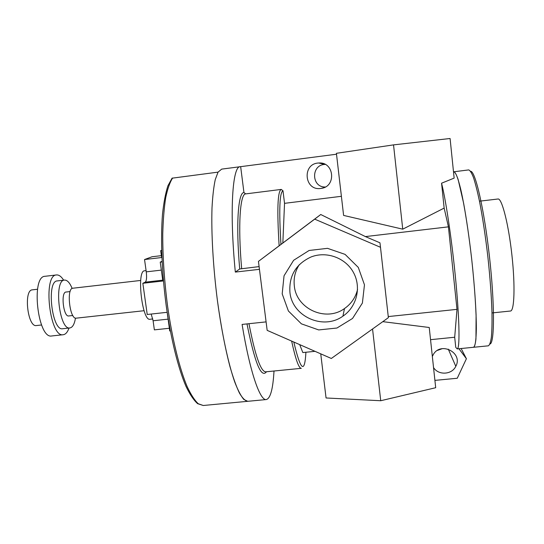 <?xml version="1.0" encoding="UTF-8"?>
<svg xmlns="http://www.w3.org/2000/svg" width="544" height="544" viewBox="0 0 544 544"><rect width="100%" height="100%" fill="white"/><g stroke="black" fill="none" stroke-linecap="round" stroke-linejoin="round"><path stroke-width="0.82" d="M247.778 401.302L247.724 401.309C245.188 400.908 242.413 398.14 239.414 393.02C236.314 386.505 233.172 377.72 229.976 366.649C225.134 348.14 220.952 326.148 217.43 300.682C213.126 267.029 211.181 232.92 212.004 207.971C212.622 196.309 213.704 186.864 215.247 179.636L218.056 172.128L172.047 178.187M273.999 371.015C273 388.926 270.436 398.439 266.302 399.554L247.724 401.309L243.794 399.432C240.924 396.012 237.912 390.211 234.743 382.024C228.358 363.766 221.952 334.138 217.43 300.682C213.126 267.029 211.181 232.92 212.004 207.971C212.622 196.309 213.704 186.864 215.247 179.636L218.056 172.128L221.707 169.116L336.512 154.217M289.918 292.176C288.905 275.774 295.916 264.058 310.937 257.02C326.461 250.825 345.658 257.822 353.539 272.639C361.576 287.382 356.721 306.918 342.917 316.159C323.17 330.602 291.985 316.39 289.918 292.176M282.193 293.876L288.395 310.998L301.403 323.843L318.696 329.929L336.933 328.032L352.532 318.464L362.392 303.056L364.466 284.825L358.299 267.424L345.086 254.381L327.508 248.336L309.128 250.471L293.624 260.297L284.036 275.801L282.193 293.876M299.322 264.649C295.14 271.15 293.474 278.229 294.324 285.892C296.269 308.829 325.795 322.266 344.488 308.557C351.24 303.838 355.599 297.473 357.558 289.469M267.165 330.358L258.441 261.385L314.697 219.144L380.494 247.296L388.375 317.662L331.323 358.476L267.165 330.358M336.41 153.313L393.536 144.881L450.085 138.502L454.145 178.112L441.565 183.206L444.156 208.087L402.744 229.174L343.604 215.417L336.41 153.313M320.742 353.838L326.06 397.977L380.732 400.731L435.696 387.709L429.236 327.488L382.786 321.654M453.948 171.761C455.144 172.285 456.559 174.91 458.177 179.649L463.617 203.218C466.575 219.477 469.261 238.061 471.675 258.958C473.926 279.868 475.402 298.534 476.088 314.949L475.959 338.912C475.415 343.801 474.613 346.596 473.552 347.29C475.204 346.535 476.136 340.354 476.34 328.746C476.36 312.134 474.667 286.28 471.675 258.958C468.568 231.642 464.508 205.945 460.802 189.598C458.034 178.201 455.75 172.251 453.948 171.761L468.71 169.912C470.111 170.408 471.723 173.019 473.545 177.738C475.449 183.682 477.442 191.536 479.502 201.307C482.671 217.58 485.472 236.191 487.9 257.142C490.144 278.1 491.511 296.82 492 313.296C492.13 323.211 491.919 331.235 491.354 337.368C490.613 342.292 489.607 345.107 488.342 345.821L457.191 348.908L455.743 347.303L454.696 337.239L430.542 339.68M458.939 348.738L466.405 358.734L457.252 378.264L435.234 380.351L434.853 379.834M432.344 356.442L433.425 354.328C441.096 341.197 463.25 353.029 455.804 366.309C451.928 374.802 438.389 375.53 433.534 367.554M466.405 358.734L461.149 348.52M437.485 350.397L442.231 348.67M315.01 351.329L302.831 352.56L299.703 344.617M380.732 400.731L372.552 328.977M454.696 337.239L456.994 309.359L388.253 316.574M393.536 144.881L402.744 229.174M341.394 196.302L284.532 203.34L282.839 243.005L320.749 214.513L365.391 236.586L379.964 242.814L380.494 247.296M456.994 309.359L448.426 226.848L365.391 236.586M448.426 226.848L444.156 208.087M284.532 203.34L282.996 190.794L281.248 189.421L245.684 193.895L243.95 192.528L240.666 166.688M320.81 188.442C304.15 191.128 301.845 163.377 318.764 163.016C334.227 161.548 336.586 186.653 321.212 188.387L320.81 188.442M282.839 243.005L258.441 261.385M320.749 214.513L314.697 219.144M325.244 164.424L324.945 164.438C310.889 164.635 311.297 187.51 325.292 187M457.191 348.908C459.877 349.017 459.632 322.177 455.967 282.764C452.322 243.42 445.971 200.172 441.565 183.206M266.302 399.554C260.039 400.955 249.852 371.906 242.094 324.428L266.091 321.885M259.447 269.334L235.328 272.088L239.714 268.981L259.1 266.608M235.328 272.088C229.344 211.16 232.478 165.879 240.21 166.702M152.796 318.961L150.056 319.26C142.086 321.579 136.34 270.239 144.629 270.79L146.084 270.62M144.085 310.712L76.228 318.165C69.734 319.702 66.191 288.116 72.869 288.218L140.692 280.452M72.814 315.506L68.721 315.962C63.403 317.186 60.581 291.978 66.042 292.033L70.122 291.564M75.487 318.09C74.453 324.163 72.583 327.447 69.89 327.95C59.282 330.528 53.604 279.854 64.525 280.078C67.259 279.983 69.809 282.778 72.155 288.456M69.89 327.95L62.696 328.726C51.864 331.33 46.192 280.718 57.338 280.915L64.525 280.078M69.027 328.039C67.565 332.16 65.634 334.39 63.233 334.723C49.701 338.055 42.595 274.625 56.535 274.944C58.942 274.754 61.316 276.502 63.648 280.18M63.233 334.723L51.755 335.961C37.767 339.334 30.675 276.026 45.07 276.284L56.535 274.944M41.548 324.986L36.394 325.55C27.635 327.522 23.406 289.816 32.395 289.843L37.529 289.252M162.051 261.378L160.235 262.12L162.84 281.01L142.841 283.288L147.22 314.486L167.151 312.31M169.361 328.27L154.367 329.868L153.095 320.763L151.184 314.051M167.239 312.902L169.735 330.976L170.299 330.915M142.841 283.288L145.214 282.166C146.56 280.935 146.907 277.501 146.261 271.857L144.541 259.542L152.089 256.748L161.364 255.653M162.071 261.902L160.235 262.12M161.636 250.702L160.677 250.689L161.622 250.254M161.84 256.822L161.493 256.605M161.867 257.502L144.541 259.542M247.724 401.309L203.252 405.498L198.254 403.736C194.67 400.418 190.978 394.72 187.177 386.655C179.561 368.655 172.292 339.347 167.586 306.177C164.288 280.595 162.676 256.516 162.751 233.934C163.132 219.953 164.118 207.869 165.702 197.696C167.586 188.809 169.891 182.254 172.618 178.031M291.645 341.088C295.589 359.346 298.819 368.424 301.335 368.322L265.676 371.831C260.719 371.545 255.15 355.504 248.962 323.7M305.918 352.247C304.701 374.224 300.662 370.818 293.808 342.033M280.956 244.433C278.882 210.195 279.562 192.311 282.996 190.794M279.14 245.806C276.91 209.8 277.61 191.005 281.248 189.421M239.714 268.981C235.756 224.652 238.15 192.25 243.95 192.528M266.492 371.756C261.236 378.692 254.742 362.746 246.996 323.911M241.658 268.607C237.816 225.311 240.081 193.698 245.684 193.895M491.987 312.936L510.49 311.018C514.372 311.059 515.284 285.818 511.945 255.381C508.654 224.944 502.194 199.254 498.27 198.975L479.482 201.185M489.947 344.019C494.605 343.624 494.829 304.341 489.464 256.646C484.153 208.944 475.245 170.673 470.614 171.326M153.095 320.763L168.103 319.138M145.214 282.166L162.724 280.167M146.261 271.857L161.337 270.11M203.252 405.498L197.642 403.682C193.773 400.248 189.883 394.468 185.98 386.342C178.214 368.268 170.938 339.028 166.246 305.98C161.84 272.728 160.521 238.993 162.5 214.207C163.737 202.599 165.539 193.14 167.899 185.83L172.108 178.112M344.488 308.557L342.917 316.159M455.804 366.309L448.27 349.126M321.212 188.387L323.585 187.775M318.764 163.016L324.945 164.438M453.886 171.768L453.499 171.816M161.52 256.795L160.677 250.689"/></g></svg>
